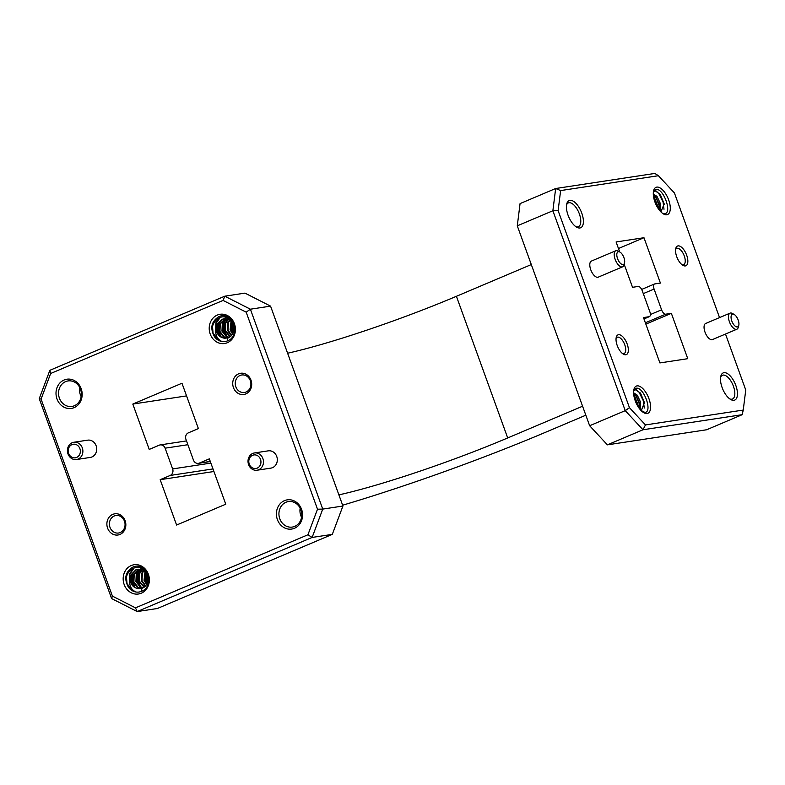 <?xml version="1.0" encoding="UTF-8"?>
<svg xmlns="http://www.w3.org/2000/svg" width="785" height="785" viewBox="0 0 785 785"><rect width="100%" height="100%" fill="white"/><g stroke="black" fill="none" stroke-linecap="round" stroke-linejoin="round"><path stroke-width="1.18" d="M617.206 345.488A10.715 4.906 -113 0 1 616.264 337.265A10.715 4.906 -113 0 1 621.112 335.411A10.715 4.906 -113 0 1 627.156 343.977A10.715 4.906 -113 0 1 623.437 354.182A10.715 4.906 -113 0 1 617.206 345.488M622.505 353.544A8.841 4.053 67 0 0 624.095 353.525A8.841 4.053 67 0 0 624.752 344.762A8.841 4.053 67 0 0 617.196 337.246A8.841 4.053 67 0 0 616.078 338.374M729.775 398.917A12.894 5.907 67 0 0 731.797 399.202A12.894 5.907 67 0 0 732.464 399.015A12.894 5.907 67 0 0 733.416 386.23A12.894 5.907 67 0 0 723.063 375.083A12.894 5.907 67 0 0 722.396 375.269A12.894 5.907 67 0 0 720.61 377.271M722.112 387.535A14.768 6.761 -113 0 1 720.816 376.201A14.768 6.761 -113 0 1 727.499 373.64A14.768 6.761 -113 0 1 735.82 385.455A14.768 6.761 -113 0 1 730.698 399.506A14.768 6.761 -113 0 1 722.112 387.535M676.719 256.666A10.715 4.906 -113 0 1 675.777 248.443A10.715 4.906 -113 0 1 680.624 246.578A10.715 4.906 -113 0 1 686.669 255.154A10.715 4.906 -113 0 1 682.95 265.35A10.715 4.906 -113 0 1 676.719 256.666M682.018 264.722A8.841 4.053 67 0 0 683.607 264.702A8.841 4.053 67 0 0 684.265 255.93A8.841 4.053 67 0 0 676.709 248.413A8.841 4.053 67 0 0 675.591 249.551M575.719 226.571A12.894 5.907 67 0 0 577.74 226.865A12.894 5.907 67 0 0 578.408 226.679A12.894 5.907 67 0 0 579.359 213.893A12.894 5.907 67 0 0 569.007 202.736A12.894 5.907 67 0 0 568.34 202.923A12.894 5.907 67 0 0 566.554 204.924M568.055 215.188A14.768 6.761 -113 0 1 566.76 203.855A14.768 6.761 -113 0 1 573.442 201.294A14.768 6.761 -113 0 1 581.764 213.108A14.768 6.761 -113 0 1 576.641 227.169A14.768 6.761 -113 0 1 568.055 215.188M119.987 534.428A10.715 9.459 81.4 0 1 107.594 528.128A10.715 9.459 81.4 0 1 112.736 514.391A10.715 9.459 81.4 0 1 125.129 520.69A10.715 9.459 81.4 0 1 119.987 534.428M114.237 516A8.841 7.811 -98.6 0 0 109.704 526.411A8.841 7.811 -98.6 0 0 118.555 533.015A8.841 7.811 -98.6 0 0 120.223 532.544A8.841 7.811 -98.6 0 0 124.756 522.143A8.841 7.811 -98.6 0 0 115.905 515.529A8.841 7.811 -98.6 0 0 114.237 516M74.094 407.641A14.768 13.041 81.4 0 1 57.001 398.947A14.768 13.041 81.4 0 1 64.085 380.009A14.768 13.041 81.4 0 1 81.179 388.703A14.768 13.041 81.4 0 1 74.094 407.641M65.597 381.628A12.894 11.392 -98.6 0 0 58.983 396.798A12.894 11.392 -98.6 0 0 71.896 406.444A12.894 11.392 -98.6 0 0 74.33 405.757A12.894 11.392 -98.6 0 0 80.933 390.577A12.894 11.392 -98.6 0 0 68.02 380.941A12.894 11.392 -98.6 0 0 65.597 381.628M294.483 528.266A14.768 13.041 81.4 0 1 277.39 519.572A14.768 13.041 81.4 0 1 284.484 500.644A14.768 13.041 81.4 0 1 301.568 509.328A14.768 13.041 81.4 0 1 294.483 528.266M285.985 502.253A12.894 11.392 -98.6 0 0 279.372 517.433A12.894 11.392 -98.6 0 0 292.285 527.069A12.894 11.392 -98.6 0 0 294.718 526.382A12.894 11.392 -98.6 0 0 301.322 511.212A12.894 11.392 -98.6 0 0 288.409 501.566A12.894 11.392 -98.6 0 0 285.985 502.253M245.842 393.893A10.715 9.459 81.4 0 1 233.439 387.584A10.715 9.459 81.4 0 1 238.581 373.846A10.715 9.459 81.4 0 1 250.984 380.146A10.715 9.459 81.4 0 1 245.842 393.893M240.082 375.465A8.841 7.811 -98.6 0 0 235.549 385.867A8.841 7.811 -98.6 0 0 244.41 392.48A8.841 7.811 -98.6 0 0 246.078 392.009A8.841 7.811 -98.6 0 0 250.601 381.598A8.841 7.811 -98.6 0 0 241.751 374.995A8.841 7.811 -98.6 0 0 240.082 375.465M731.816 321.016A6.859 3.14 67 0 0 735.682 326.501A6.859 3.14 67 0 0 738.793 325.314A6.859 3.14 67 0 0 738.185 320.045A6.859 3.14 67 0 0 734.201 314.481A6.859 3.14 67 0 0 731.816 321.016M738.793 325.314L738.292 327.266A8.733 4.003 -113 0 1 736.88 329.219A8.733 4.003 -113 0 1 729.422 321.801A8.733 4.003 -113 0 1 730.06 313.137A8.733 4.003 -113 0 1 732.444 313.49L734.201 314.481M617.559 258.618A6.859 3.14 67 0 0 621.426 264.103A6.859 3.14 67 0 0 624.536 262.916A6.859 3.14 67 0 0 623.928 257.647A6.859 3.14 67 0 0 619.944 252.083A6.859 3.14 67 0 0 617.559 258.618M624.536 262.916L624.036 264.869A8.733 4.003 -113 0 1 622.623 266.822A8.733 4.003 -113 0 1 615.165 259.393A8.733 4.003 -113 0 1 615.803 250.739A8.733 4.003 -113 0 1 618.188 251.082L619.944 252.083M76.606 457.449A6.859 6.054 -98.6 0 0 79.893 448.647A6.859 6.054 -98.6 0 0 71.955 444.614A6.859 6.054 -98.6 0 0 68.668 453.406A6.859 6.054 -98.6 0 0 76.606 457.449M72.191 442.73A8.733 7.713 81.4 0 1 73.839 442.259A8.733 7.713 81.4 0 1 82.582 448.794A8.733 7.713 81.4 0 1 78.107 459.068A8.733 7.713 81.4 0 1 76.459 459.529A8.733 7.713 81.4 0 1 67.716 453.004A8.733 7.713 81.4 0 1 72.191 442.73M257.195 468.135A6.859 6.054 -98.6 0 0 260.492 459.343A6.859 6.054 -98.6 0 0 252.554 455.3A6.859 6.054 -98.6 0 0 249.257 464.102A6.859 6.054 -98.6 0 0 257.195 468.135M252.79 453.416A8.733 7.713 81.4 0 1 254.428 452.955A8.733 7.713 81.4 0 1 263.171 459.48A8.733 7.713 81.4 0 1 258.697 469.754A8.733 7.713 81.4 0 1 257.058 470.225A8.733 7.713 81.4 0 1 248.315 463.69A8.733 7.713 81.4 0 1 252.79 453.416M615.803 250.739L591.399 261.081A8.733 4.003 67 0 0 590.752 269.736A8.733 4.003 67 0 0 598.219 277.164L622.623 266.822M730.06 313.137L705.656 323.479A8.733 4.003 67 0 0 705.009 332.143A8.733 4.003 67 0 0 712.476 339.562L736.88 329.219M257.058 470.225L270.894 468.115A8.733 7.713 -98.6 0 0 272.542 467.654A8.733 7.713 -98.6 0 0 277.017 457.37A8.733 7.713 -98.6 0 0 268.274 450.845L254.428 452.955M76.459 459.529L90.304 457.429A8.733 7.713 -98.6 0 0 91.943 456.958A8.733 7.713 -98.6 0 0 96.418 446.685A8.733 7.713 -98.6 0 0 87.675 440.159L73.839 442.259M128.387 587.18C123.834 578.614 125.286 571.941 132.753 567.163C146.128 560.637 155.41 586.307 141.506 591.331A12.913 11.402 -98.6 0 1 135.913 591.998C130.899 589.584 128.926 585.188 129.986 578.81C130.575 584.717 133.499 588.024 138.739 588.73L141.869 588.348C153.575 584.423 145.117 562.904 133.646 568.124C126.169 572.402 124.422 578.761 128.387 587.18A12.913 11.402 -98.6 0 0 135.913 591.998L132.871 590.938L127.023 583.657L126.473 576.975M214.433 336.706C209.88 328.13 211.342 321.457 218.809 316.689C232.183 310.153 241.456 335.823 227.552 340.847A12.913 11.402 -98.6 0 1 221.959 341.514C216.954 339.1 214.982 334.704 216.042 328.326C216.631 334.233 219.545 337.54 224.785 338.247L227.925 337.864C239.631 333.949 231.173 312.43 219.692 317.64C212.225 321.928 210.468 328.277 214.433 336.706A12.913 11.402 -98.6 0 0 221.959 341.514L218.917 340.454L213.069 333.174L212.529 326.491M227.316 342.731A14.787 13.06 81.4 0 1 210.203 334.027A14.787 13.06 81.4 0 1 217.308 315.07A14.787 13.06 81.4 0 1 234.421 323.763A14.787 13.06 81.4 0 1 227.316 342.731M141.271 593.215A14.787 13.06 81.4 0 1 124.158 584.511A14.787 13.06 81.4 0 1 131.252 565.543A14.787 13.06 81.4 0 1 148.365 574.247A14.787 13.06 81.4 0 1 141.271 593.215M300.164 508.16A12.894 11.392 -98.6 0 0 301.558 517.286M79.776 387.525A12.894 11.392 -98.6 0 0 81.169 396.661M232.87 332.899L231.742 330.338L231.585 321.909M233.017 332.516L231.801 322.252M226.796 336.863L223.597 331.574L223.862 321.889M227.444 337.128L223.47 329.72L224.579 320.928M220.359 336.559L218.171 332.398L218.426 322.713M221.242 337.177L217.955 330.063L219.152 321.752M215.885 333.959L215.796 322.91L219.8 317.601M215.63 332.251L215.796 323.763L220.261 317.464M146.824 583.383L145.696 580.812L145.529 572.393M146.972 583L145.755 572.736M140.741 587.347L137.552 582.058L137.807 572.363M141.388 587.612L137.424 580.203L138.523 571.411M134.313 587.043L132.115 582.882L132.38 573.197M135.197 587.651L131.909 580.547L133.097 572.236M129.829 584.442L129.751 573.384L133.754 568.085M129.574 582.735L129.741 574.247L134.206 567.947M641.227 410.702L644.446 402.597L640.54 393.187L635.644 389.694L633.642 391.009M660.941 211.93L664.159 203.825L660.254 194.415L655.357 190.932L653.365 192.237M666.799 214.766A14.787 6.771 -113 0 1 663.521 213.971A14.787 6.771 -113 0 1 653.63 190.627A14.787 6.771 -113 0 1 656.79 187.105A14.787 6.771 -113 0 1 668.653 199.89A14.787 6.771 -113 0 1 666.799 214.766M647.085 413.538A14.787 6.771 -113 0 1 643.808 412.733A14.787 6.771 -113 0 1 633.917 389.399A14.787 6.771 -113 0 1 637.067 385.877A14.787 6.771 -113 0 1 648.94 398.662A14.787 6.771 -113 0 1 647.085 413.538M655.495 196.515L659.39 206.053M659.528 206.808L659.812 210.704M653.336 194.749L659.233 209.978M660.048 194.15L664.228 204.267M656.182 191.04L658.801 193.502L663.05 202.039L664.002 209.271M635.781 395.287L639.677 404.825M639.814 405.58L640.099 409.466M633.623 393.521L639.52 408.75M640.334 392.912L644.514 403.039M636.458 389.811L639.078 392.274L643.337 400.801L644.289 408.043M517.286 225.835L589.643 425.735L625.243 410.653L552.875 210.753L517.286 225.835L520.062 203.6L555.652 188.518L654.857 173.436L658.409 175.712L560.627 190.578L558.125 210.645L629.452 407.68L645.466 424.93L743.248 410.064L745.75 389.998L725.497 334.047M607.394 444.85L706.598 429.768L742.188 414.686L642.984 429.768L607.394 444.85L589.643 425.735M650.353 314.559L661.588 309.8L654.082 289.047L643.288 293.629M661.588 309.8A5.083 2.326 67 0 0 665.67 314.196L645.368 322.802M643.955 318.906L649.156 316.708L643.474 317.572L659.891 362.925L687.768 358.686L671.352 313.333L665.67 314.196M649.156 316.708A5.083 2.326 67 0 0 649.411 316.63A5.083 2.326 67 0 0 649.794 311.596L642.277 290.842A5.083 2.326 67 0 0 638.195 286.447L632.524 287.31L624.183 264.28M641.659 289.439L654.455 284.013A5.083 2.326 67 0 1 654.719 283.935L660.401 283.071L643.975 237.718L616.097 241.957L619.718 251.956M654.455 284.013A5.083 2.326 67 0 0 654.082 289.047M719.541 317.601L674.423 192.963L658.409 175.712M558.125 210.645L552.875 210.753L555.652 188.518L560.627 190.578M645.466 424.93L642.984 429.768L625.243 410.653L629.452 407.68M645.849 324.136L671.352 313.333M618.482 248.521L643.975 237.718M743.248 410.064L742.188 414.686M653.297 194.003L657.006 196.407L660.067 202.903L660.087 211.018M653.326 194.7L655.907 197.045L658.87 203.403L659.321 210.086M633.583 392.765L637.292 395.179L640.354 401.665L640.364 409.78M633.613 393.462L636.193 395.807L639.157 402.175L639.608 408.857M199.331 463.091L209.34 458.852L225.766 504.206L176.596 525.037L160.179 479.684L170.198 475.445A5.083 4.494 -98.6 0 0 172.631 468.92L165.125 448.176A5.083 4.494 -98.6 0 0 160.199 444.909A5.083 4.494 -98.6 0 0 159.237 445.183L149.228 449.422L132.812 404.069L181.973 383.237L198.389 428.59L188.38 432.839A5.083 4.494 -98.6 0 0 185.937 439.355L193.444 460.098A5.083 4.494 -98.6 0 0 198.369 463.366A5.083 4.494 -98.6 0 0 199.331 463.091L210.282 461.433M132.812 404.069L186.555 395.895M160.179 479.684L213.932 471.51M317.503 509.2L246.176 312.165L223.087 300.42L50.652 373.493L41.075 399.074L112.402 596.109L135.481 607.855L307.926 534.781L317.503 509.2L322.743 509.092L342.927 506.021L270.56 306.13L250.386 309.202L322.743 509.092L312.126 537.44L137.189 611.564L157.373 608.503L332.31 534.369L312.126 537.44L307.926 534.781M342.633 505.206A225.334 23.256 160.1 0 0 545.84 432.152L585.836 415.196M287.614 353.221A143.164 14.778 160.1 0 0 456.419 296.298L531.308 264.565M338.885 494.874A143.164 14.778 160.1 0 0 507.699 437.951L582.588 406.218M135.481 607.855L137.189 611.564L111.607 598.553L39.25 398.662L49.857 370.314L224.795 296.19L244.979 293.119L270.56 306.13M342.927 506.021L332.31 534.369M223.087 300.42L224.795 296.19L250.386 309.202L246.176 312.165M111.607 598.553L112.402 596.109M39.25 398.662L41.075 399.074M49.857 370.314L50.652 373.493M216.042 328.326L216.876 324.46L221.88 319.358L223.804 318.828L228.818 319.583L230.731 320.8M227.836 337.893L223.568 337.03L219.241 331.525L219.584 324.048L225.177 318.73M228.847 337.462L226.286 336.618L221.959 331.113L222.302 323.636L226.59 318.867M230.074 336.686L224.677 330.701L225.02 323.224L228.042 319.26M231.281 335.529L227.395 330.289L227.728 322.812L229.534 319.966M232.429 333.841L230.103 329.877L231.055 321.193M233.439 331.005L232.605 323.744M224.785 338.247L221.537 337.334L217.209 331.839L217.553 324.362L222.557 319.26L224.147 318.779M224.481 318.72L229.249 319.367M228.023 337.835L224.245 336.922L219.928 331.427L220.271 323.95L225.53 318.739M229.151 337.295L226.963 336.51L222.636 331.015L222.979 323.538L226.953 318.936M230.378 336.431L225.354 330.603L225.697 323.126L228.415 319.407M231.575 335.175L228.072 330.181L228.415 322.713L229.917 320.201M232.703 333.291L230.78 329.769L231.418 321.673M233.626 329.729L233.066 324.941M129.986 578.81L130.82 574.944L135.825 569.841L137.758 569.311L142.762 570.067L144.675 571.274M141.791 588.377L137.522 587.504L133.195 582.009L133.538 574.532L139.131 569.213M142.801 587.945L140.23 587.092L135.913 581.597L136.256 574.12L140.544 569.351M144.018 587.17L138.621 581.185L138.965 573.707L141.987 569.743M145.225 586.012L141.339 580.772L141.683 573.295L143.488 570.45M146.383 584.325L144.057 580.36L144.999 571.666M147.394 581.489L146.55 574.227M138.739 588.73L135.481 587.818L131.154 582.323L131.497 574.846L136.512 569.733L138.091 569.262M138.435 569.203L143.194 569.851M141.967 588.308L138.199 587.406L133.872 581.911L134.215 574.434L139.475 569.223M143.096 587.779L140.907 586.994L136.59 581.489L136.933 574.021L140.898 569.419M144.322 586.915L139.298 581.077L139.642 573.599L142.36 569.89M145.519 585.649L142.016 580.664L142.36 573.187L143.871 570.685M146.648 583.775L144.734 580.252L145.362 572.147M147.57 580.213L147.011 575.425M141.869 588.348L141.506 591.331M227.925 337.864L227.552 340.847M633.711 390.469L636.174 388.271C643.641 386.348 652.924 412.007 644.917 412.439L641.492 410.692M653.424 191.707L655.887 189.509C663.354 187.586 672.637 213.245 664.63 213.667A12.913 5.917 67 0 1 662.609 213.373M642.895 412.145A12.913 5.917 67 0 0 644.917 412.439M165.125 448.176L187.88 444.712M172.631 468.92L210.88 463.101M170.198 475.445L212.99 468.93M507.699 437.951L456.419 296.298M643.965 318.945L649.411 316.63M198.369 463.366L210.321 461.551M160.199 444.909L186.496 440.915"/></g></svg>
